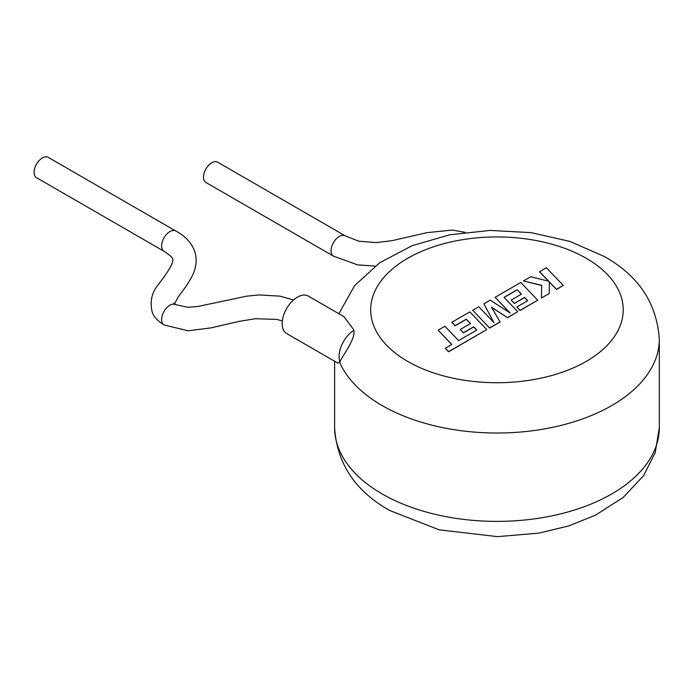 <?xml version="1.0" encoding="UTF-8"?>
<svg xmlns="http://www.w3.org/2000/svg" width="694" height="694" viewBox="0 0 694 694"><rect width="100%" height="100%" fill="white"/><g stroke="black" fill="none" stroke-linecap="round" stroke-linejoin="round"><path stroke-width="1.04" d="M282.328 320.871L276.724 319.413L255.427 318.711L238.641 321.461L210.881 327.915L188.083 330.769L164.114 324.983A11.729 6.767 -60 0 1 164.062 324.957A11.729 6.767 -60 0 1 162.249 315.57A11.729 6.767 -60 0 1 169.909 305.221A11.729 6.767 -60 0 1 175.756 304.631A11.729 6.767 -60 0 1 175.842 304.683L187.805 307.312L197.695 306.505L246.665 296.173L258.966 294.933L279.821 296.13L293.536 299.973M36.496 177.673A11.729 6.775 -60 0 1 34.7 168.278A11.729 6.775 -60 0 1 42.36 157.946A11.729 6.775 -60 0 1 48.233 157.365L175.773 231.007A11.729 6.775 -60 0 1 175.773 231.007A11.729 6.775 -60 0 0 169.909 231.579A11.729 6.775 -60 0 0 162.249 241.911A11.729 6.775 -60 0 0 164.044 251.306A11.729 6.775 -60 0 1 164.044 251.306L36.496 177.673M353.584 329.529L353.827 330.344A21.644 12.501 120 0 0 339.991 361.93L337.778 363.066L286.631 333.536A21.644 12.501 120 0 1 283.317 316.195A21.644 12.501 120 0 1 297.457 297.119A21.644 12.501 120 0 1 308.283 296.052L343.886 316.611L353.584 329.529M333.502 256.147A11.729 6.767 -60 0 1 333.476 256.129L205.927 182.487A11.729 6.767 -60 0 1 204.131 173.092A11.729 6.767 -60 0 1 211.783 162.76A11.729 6.767 -60 0 1 217.647 162.179L345.187 235.821A11.729 6.767 -60 0 1 345.204 235.821L358.729 241.191L376.079 242.596L391.954 240.679L427.062 232.646L452.349 230.061L465.006 232.343M339.991 361.93C340.91 357.818 356.005 339.227 353.827 330.344M539.55 271.632L548.772 281.235L530.658 276.767L523.415 280.949L541.702 285.321L541.467 298.012L549.301 293.493L549.266 281.79L556.51 289.329L563.285 285.416L546.317 267.728L539.55 271.779L548.59 281.191M563.285 285.416L556.51 289.476L549.266 281.938M523.415 280.949L541.693 285.468M541.467 298.012L549.301 293.493M517.212 289.762L521.446 294.152L511.226 300.042L514.375 303.313L524.586 297.414L527.726 300.71L516.883 306.974L520.127 310.331L537.711 300.181L520.76 282.484L495.117 297.292L510.22 313.037L490.216 300.12L483.874 303.781L493.92 322.563L478.747 306.739L472.692 310.235L489.652 328.071L500.096 322.051L491.526 307.208L507.618 317.705L517.75 311.71L504.018 297.379L517.212 289.762L521.35 294.204M489.652 327.924L500.096 321.903M491.664 307.451L507.618 317.705M507.618 317.557L517.75 311.71M504.113 297.474L517.212 289.91M511.226 300.042L514.375 303.46L524.586 297.561L527.64 300.762M516.883 306.974L520.127 310.478L537.711 300.181M495.117 297.292L509.847 312.794M483.874 303.781L493.746 322.38M472.692 310.235L489.652 328.071M438.131 330.188L451.811 344.467L445.296 348.232L448.576 351.65L486.789 329.581L469.829 311.884L451.846 322.268L455.091 325.625L466.299 319.162L470.523 323.551L460.304 329.442L463.453 332.712L473.664 326.813L476.804 330.118L458.595 340.554L444.906 326.275L438.131 330.188L451.725 344.519M445.296 348.232L448.576 351.797L486.789 329.581M451.846 322.268L455.091 325.772L466.299 319.309L470.428 323.604M460.304 329.442L463.453 332.86L473.664 326.961L476.717 330.162M375.09 266.097L357.679 264.891L333.458 256.121A11.729 6.767 -60 0 1 333.458 256.121A11.729 6.767 -60 0 1 331.68 246.726A11.729 6.767 -60 0 1 339.331 236.402A11.729 6.767 -60 0 1 345.187 235.821M382.168 493.937A162.344 93.725 0 0 0 559.086 514.254A162.344 93.725 0 0 0 659.3 427.66L655.24 452.635L643.642 475.572L623.281 497.355L595.469 515.174L568.429 526.017L538.726 533.148L497.537 536.636L439.007 529.8L389.638 510.454C355.25 491.1 336.902 463.505 334.621 427.66A162.344 93.725 0 0 0 382.168 493.937M338.88 313.714L354.66 285.572L379.783 262.722L412.089 245.702L449.643 234.824L490.216 230.408L531.222 232.655L570.034 241.451L604.283 256.502C638.575 275.709 656.914 303.304 659.3 339.297A162.344 93.725 180 0 1 559.086 425.882A162.344 93.725 180 0 1 382.168 405.565A162.344 93.725 180 0 1 339.652 362.459M407.673 361.383A126.265 72.896 0 0 0 586.239 361.383A126.265 72.896 0 0 0 586.239 258.289A126.265 72.896 0 0 0 407.673 258.289A126.265 72.896 0 0 0 407.673 361.383M164.062 324.957C157.651 321.018 153.678 316.698 152.168 311.996C149.731 301.413 151.804 292.243 158.397 284.497C167.306 272.846 172.077 265.117 172.702 261.308C172.823 259.417 174.038 257.726 164.062 251.315M659.3 339.297L659.3 427.66M334.621 361.244L334.621 427.66M175.756 304.631L173.795 303.148M174.22 304.44L177.803 297.665C180.518 293.154 187.328 286.214 193.166 273.991C201.919 253.752 189.948 238.259 175.764 230.998"/></g></svg>
